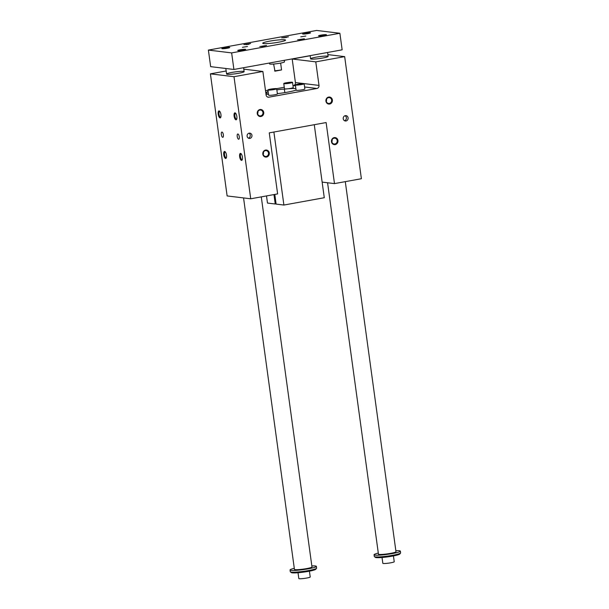 <?xml version="1.0" encoding="UTF-8"?>
<svg xmlns="http://www.w3.org/2000/svg" width="609" height="609" viewBox="0 0 609 609"><rect width="100%" height="100%" fill="white"/><g stroke="black" fill="none" stroke-linecap="round" stroke-linejoin="round"><path stroke-width="0.91" d="M292.99 85.679L293.348 85.618A2.657 2.444 96.9 0 0 295.411 82.558L292.191 59.012L310.179 55.754M265.509 90.665L267.96 90.223M276.577 88.655L284.266 87.262M327.886 54.604L344.664 56.629L361.388 178.726L334.486 183.606L326.127 122.554L269.262 132.869L277.62 193.913L250.725 198.793L227.127 195.938L210.402 73.849L226.167 70.987M250.725 198.793L234.001 76.704L262.875 71.466L266.103 95.012A2.657 2.444 96.9 0 0 268.881 97.189L316.946 88.472A2.657 2.444 96.9 0 0 319.009 85.42L315.782 61.867L344.664 56.629M292.191 59.012L315.782 61.867M292.183 82.223A4.423 0.472 172.2 0 1 292.533 82.352A4.423 0.472 172.2 0 1 288.209 83.425A4.423 0.472 172.2 0 1 283.764 83.555A4.423 0.472 172.2 0 1 287.242 82.611A4.423 0.472 172.2 0 1 292.183 82.223M287.159 82.832L290.66 82.649L286.618 83.38L285.636 83.258L287.159 82.832L287.22 83.304M276.844 89.858A7.08 0.754 172.2 0 1 284.357 89.15L284.837 92.614M322.785 58.015A8.853 0.944 172.2 0 1 310.59 58.799A8.853 0.944 172.2 0 1 319.238 56.667A8.853 0.944 172.2 0 1 328.137 56.401A8.853 0.944 172.2 0 1 322.785 58.015M238.774 73.255A8.853 0.944 -7.8 0 0 244.125 71.634A8.853 0.944 -7.8 0 0 235.226 71.9A8.853 0.944 -7.8 0 0 226.586 74.039A8.853 0.944 -7.8 0 0 238.774 73.255M284.357 89.15A16.824 1.797 172.2 0 1 295.883 88.556M296.088 90.086A16.824 1.797 172.2 0 1 277.361 93.634M268.516 94.273A16.824 1.797 172.2 0 1 265.988 94.205M265.783 92.682A16.824 1.797 172.2 0 1 266.856 92.324L267.123 94.266M263.179 154.26A2.938 2.71 96.9 0 0 263.423 152.197M266.217 156.429A2.938 2.71 -83.1 0 1 263.126 153.209A2.938 2.71 -83.1 0 1 268.531 153.453A2.938 2.71 -83.1 0 1 266.217 156.429M266.529 157.053A3.54 3.266 96.9 0 0 268.607 151.314A3.54 3.266 96.9 0 0 263.012 152.326A3.54 3.266 96.9 0 0 266.529 157.053M257.622 113.708A2.938 2.71 96.9 0 0 257.873 111.645M260.66 115.877A2.938 2.71 -83.1 0 1 257.577 112.657A2.938 2.71 -83.1 0 1 262.981 112.901A2.938 2.71 -83.1 0 1 260.66 115.877M260.972 116.502A3.54 3.266 96.9 0 0 263.058 110.762A3.54 3.266 96.9 0 0 257.455 111.774A3.54 3.266 96.9 0 0 260.972 116.502M332.088 139.743A2.938 2.71 -83.1 0 1 331.836 141.806M334.874 143.983A2.938 2.71 96.9 0 0 334.828 138.159A2.938 2.71 96.9 0 0 331.791 140.755A2.938 2.71 96.9 0 0 334.874 143.983M335.186 144.599A3.54 3.266 -83.1 0 1 331.669 139.872A3.54 3.266 -83.1 0 1 337.272 138.86A3.54 3.266 -83.1 0 1 335.186 144.599M326.531 99.191A2.938 2.71 -83.1 0 1 326.279 101.254M329.317 103.431A2.938 2.71 96.9 0 0 329.279 97.607A2.938 2.71 96.9 0 0 326.234 100.203A2.938 2.71 96.9 0 0 329.317 103.431M329.629 104.048A3.54 3.266 -83.1 0 1 326.119 99.32A3.54 3.266 -83.1 0 1 331.715 98.308A3.54 3.266 -83.1 0 1 329.629 104.048M248.982 133.204A2.657 2.444 -83.1 0 1 248.388 138.144M249.896 138.395A2.657 2.444 96.9 0 0 249.857 133.143A2.657 2.444 96.9 0 0 247.109 135.48A2.657 2.444 96.9 0 0 249.896 138.395M346.019 120.963A2.657 2.444 -83.1 0 1 343.232 118.047A2.657 2.444 -83.1 0 1 348.112 118.268A2.657 2.444 -83.1 0 1 346.019 120.963M344.511 120.704A2.657 2.444 96.9 0 0 345.105 115.771M295.388 84.963L296.103 90.193A4.423 0.472 -7.8 0 0 300.557 90.063A4.423 0.472 -7.8 0 0 304.873 88.998L304.157 83.76A4.423 0.472 172.2 0 1 299.834 84.834A4.423 0.472 172.2 0 1 295.388 84.963A4.423 0.472 172.2 0 1 298.867 84.019A4.423 0.472 172.2 0 1 303.815 83.631A4.423 0.472 172.2 0 1 304.157 83.76M267.922 89.942L268.638 95.179A4.423 0.472 -7.8 0 0 273.091 95.042A4.423 0.472 -7.8 0 0 277.415 93.976L276.692 88.747A4.423 0.472 172.2 0 1 272.375 89.812A4.423 0.472 172.2 0 1 267.922 89.942A4.423 0.472 172.2 0 1 271.408 88.998A4.423 0.472 172.2 0 1 276.349 88.609A4.423 0.472 172.2 0 1 276.692 88.747M283.764 83.555L284.479 88.785A4.423 0.472 -7.8 0 0 288.925 88.655A4.423 0.472 -7.8 0 0 293.249 87.589L292.533 82.352M266.856 92.324A7.08 0.754 172.2 0 1 266.719 92.203A7.08 0.754 172.2 0 1 268.143 91.54M243.79 69.152L262.875 71.466M210.402 73.849L234.001 76.704M225.604 158.447A3.54 1.325 -100.3 0 0 226.236 158.051A3.54 1.325 -100.3 0 0 226.434 154.724A3.54 1.325 -100.3 0 0 225.079 151.679A3.54 1.325 -100.3 0 0 223.701 154.275A3.54 1.325 -100.3 0 0 225.604 158.447M220.055 117.895A3.54 1.325 -100.3 0 0 220.679 117.499A3.54 1.325 -100.3 0 0 220.877 114.172A3.54 1.325 -100.3 0 0 219.522 111.127A3.54 1.325 -100.3 0 0 218.151 113.723A3.54 1.325 -100.3 0 0 220.055 117.895M241.507 160.373A3.54 1.325 79.7 0 1 239.603 156.201A3.54 1.325 79.7 0 1 240.981 153.597A3.54 1.325 79.7 0 1 242.336 156.65A3.54 1.325 79.7 0 1 242.138 159.977A3.54 1.325 79.7 0 1 241.507 160.373M235.949 119.821A3.54 1.325 79.7 0 1 234.054 115.649A3.54 1.325 79.7 0 1 235.424 113.046A3.54 1.325 79.7 0 1 236.779 116.098A3.54 1.325 79.7 0 1 236.581 119.425A3.54 1.325 79.7 0 1 235.949 119.821M222.711 137.299A2.657 0.997 -100.3 0 0 222.825 137.299A2.657 0.997 -100.3 0 0 223.328 134.505A2.657 0.997 -100.3 0 0 221.874 132.069A2.657 0.997 -100.3 0 0 221.349 134.711A2.657 0.997 -100.3 0 0 222.711 137.299M238.614 139.225A2.657 0.997 79.7 0 1 237.251 136.637A2.657 0.997 79.7 0 1 237.776 133.995A2.657 0.997 79.7 0 1 239.23 136.431A2.657 0.997 79.7 0 1 238.728 139.225A2.657 0.997 79.7 0 1 238.614 139.225M322.138 182.106L334.486 183.606M273.966 194.576L275.253 204L276.075 203.855M274.788 194.431L276.113 204.106L283.893 205.05L273.89 132.031M275.253 204L267.473 203.063L266.498 195.931M314.274 124.708L324.277 197.719L283.893 205.05M271.325 89.226L274.819 89.036L270.784 89.767L269.795 89.652L271.325 89.226L271.386 89.698M298.783 84.24L302.285 84.057L298.25 84.788L297.261 84.666L298.783 84.24L298.852 84.712M267.427 195.763L268.554 195.558M235.713 113.358A2.938 1.104 -100.3 0 0 235.5 113.335A2.938 1.104 -100.3 0 0 234.884 116.098A2.938 1.104 -100.3 0 0 236.421 119.136A2.938 1.104 -100.3 0 0 236.543 119.128A2.938 1.104 -100.3 0 0 236.749 119.037M241.271 153.91A2.938 1.104 -100.3 0 0 241.05 153.887A2.938 1.104 -100.3 0 0 240.441 156.65A2.938 1.104 -100.3 0 0 241.971 159.68A2.938 1.104 -100.3 0 0 242.1 159.68A2.938 1.104 -100.3 0 0 242.298 159.588M220.846 117.111A2.938 1.104 79.7 0 1 220.648 117.202A2.938 1.104 79.7 0 1 220.519 117.21A2.938 1.104 79.7 0 1 219.012 114.34A2.938 1.104 79.7 0 1 219.598 111.417A2.938 1.104 79.7 0 1 219.811 111.432M226.396 157.662A2.938 1.104 79.7 0 1 226.198 157.754A2.938 1.104 79.7 0 1 226.068 157.761A2.938 1.104 79.7 0 1 224.561 154.892A2.938 1.104 79.7 0 1 225.147 151.968A2.938 1.104 79.7 0 1 225.368 151.984M301.295 83.935L301.348 84.316M273.837 88.914L273.89 89.295M289.671 82.527L289.724 82.908M395.842 550.696A13.276 1.416 172.2 0 1 399.337 550.742A13.276 1.416 172.2 0 1 400.372 551.137L400.615 552.881A13.276 1.416 172.2 0 1 400.555 553.041L399.801 554.023A12.393 1.325 172.2 0 1 387.758 556.862A12.393 1.325 172.2 0 1 375.388 557.372L374.398 556.626A13.276 1.416 172.2 0 1 374.299 556.489L374.063 554.746A13.276 1.416 172.2 0 1 378.303 553.094M208.385 50.083L210.661 66.647L233.909 69.464L342.151 49.831L339.883 33.267L316.627 30.45L208.385 50.083L231.641 52.899L233.909 69.464M298.029 572.734L298.821 578.55A5.755 0.617 -7.8 0 0 304.607 578.375A5.755 0.617 -7.8 0 0 310.225 576.989L309.425 571.173M311.838 565.928A13.276 1.416 172.2 0 1 315.325 565.982A13.276 1.416 172.2 0 1 316.368 566.378L316.604 568.121A13.276 1.416 172.2 0 1 316.551 568.281L315.797 569.263A12.393 1.325 172.2 0 1 303.746 572.102A12.393 1.325 172.2 0 1 291.376 572.605L290.386 571.866A13.276 1.416 172.2 0 1 290.295 571.722L290.051 569.978A13.276 1.416 172.2 0 1 294.299 568.334M284.289 60.329L284.494 61.844A7.521 0.799 172.2 0 1 277.148 63.656A7.521 0.799 172.2 0 1 269.581 63.884L269.467 63.016M316.551 568.281A13.276 1.416 172.2 0 1 303.64 571.326A13.276 1.416 172.2 0 1 290.386 571.866M243.554 197.925L294.436 569.377A8.853 0.944 -7.8 0 0 295.129 569.643A8.853 0.944 -7.8 0 0 305.018 568.867A8.853 0.944 -7.8 0 0 311.983 566.971L261.284 196.882M316.368 566.378A13.276 1.416 172.2 0 1 303.404 569.582A13.276 1.416 172.2 0 1 290.051 569.978M400.372 551.137A13.276 1.416 172.2 0 1 387.408 554.342A13.276 1.416 172.2 0 1 374.063 554.746M345.288 181.642L395.987 551.739A8.853 0.944 172.2 0 1 387.347 553.878A8.853 0.944 172.2 0 1 378.448 554.144L327.573 182.769M400.555 553.041A13.276 1.416 172.2 0 1 387.651 556.086A13.276 1.416 172.2 0 1 374.398 556.626M273.624 64.044L274.979 71.177L281.556 69.928L280.642 63.085M263.636 43.582A11.51 1.226 172.2 0 1 262.73 43.231A11.51 1.226 172.2 0 1 273.966 40.46A11.51 1.226 172.2 0 1 285.537 40.11A11.51 1.226 172.2 0 1 276.486 42.569A11.51 1.226 172.2 0 1 263.636 43.582M250.634 43.528L243.92 44.632L250.634 43.528M249.073 44.229L245.83 44.67M281.731 37.887L288.46 36.867L281.731 37.887M286.633 37.415L283.391 37.857M266.536 45.454L259.822 46.558L266.536 45.454M264.976 46.155L261.733 46.596M297.634 39.813L304.363 38.793L297.634 39.813M302.536 39.341L299.293 39.783M247.482 46.505L242.428 47.304L247.482 46.505M300.793 36.837L305.847 36.038L300.793 36.837M222.163 48.697A3.981 0.426 172.2 0 1 221.851 48.575A3.981 0.426 172.2 0 1 225.741 47.616A3.981 0.426 172.2 0 1 229.745 47.494A3.981 0.426 172.2 0 1 226.609 48.347A3.981 0.426 172.2 0 1 222.163 48.697M310.209 32.726A3.981 0.426 -7.8 0 0 305.756 33.076A3.981 0.426 -7.8 0 0 302.627 33.929A3.981 0.426 -7.8 0 0 306.632 33.807A3.981 0.426 -7.8 0 0 310.521 32.848A3.981 0.426 -7.8 0 0 310.209 32.726M238.066 50.623A3.981 0.426 -7.8 0 0 242.511 50.273A3.981 0.426 -7.8 0 0 245.648 49.42A3.981 0.426 -7.8 0 0 241.644 49.542A3.981 0.426 -7.8 0 0 237.754 50.501A3.981 0.426 -7.8 0 0 238.066 50.623M326.112 34.652A3.981 0.426 172.2 0 1 326.424 34.774A3.981 0.426 172.2 0 1 322.534 35.733A3.981 0.426 172.2 0 1 318.53 35.855A3.981 0.426 172.2 0 1 321.659 35.002A3.981 0.426 172.2 0 1 326.112 34.652M231.641 52.899L339.883 33.267M274.583 70.88L281.556 69.928M382.033 557.494L382.833 563.317A5.755 0.617 -7.8 0 0 388.611 563.142A5.755 0.617 -7.8 0 0 394.229 561.749L393.437 555.933M295.411 82.558L319.009 85.42M267.549 97.029L268.881 97.189M293.348 85.618L295.51 85.877M304.599 86.98L316.946 88.472M310.156 55.64L310.59 58.799M327.596 52.473L328.137 56.401M225.825 68.49L226.586 74.039M243.592 67.713L244.125 71.634"/></g></svg>
